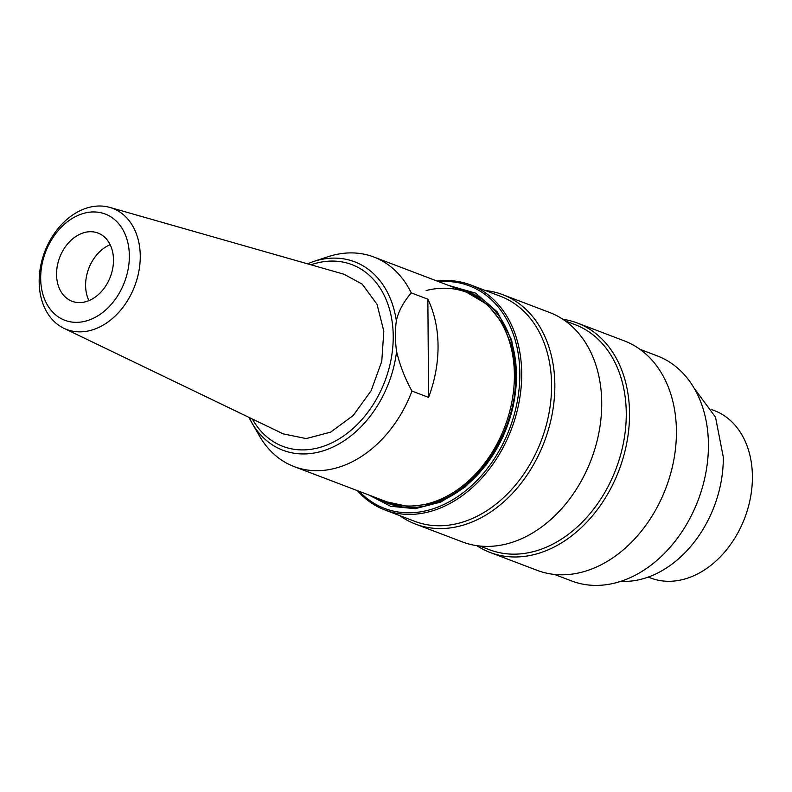 <?xml version="1.0" encoding="UTF-8"?>
<svg xmlns="http://www.w3.org/2000/svg" width="792" height="792" viewBox="0 0 792 792"><rect width="100%" height="100%" fill="white"/><g stroke="black" fill="none" stroke-linecap="round" stroke-linejoin="round"><path stroke-width="1.19" d="M620.74 581.328A106.148 78.883 110.8 0 0 723.304 457.182L715.513 417.176L694.158 388.219M554.37 574.408L571.685 580.991A120.414 89.486 -69.2 0 0 708.424 444.46A120.414 89.486 -69.2 0 0 657.261 355.885L639.946 349.302M711.889 409.662L714.344 410.593A89.565 66.558 110.8 0 1 752.4 476.467A89.565 66.558 110.8 0 1 650.697 578.021L648.232 577.091M490.149 552.479L537.045 570.299A122.73 91.209 -69.2 0 0 676.418 431.135A122.73 91.209 -69.2 0 0 624.274 340.857L577.388 323.037A122.73 91.209 110.8 0 1 629.531 413.315A122.73 91.209 110.8 0 1 490.149 552.479A122.73 91.209 110.8 0 1 476.833 545.658M562.894 319.285A122.73 91.209 110.8 0 1 577.388 323.037M565.26 320.908L575.101 324.651A120.414 89.486 110.8 0 1 626.264 413.226A120.414 89.486 110.8 0 1 489.525 549.757L479.685 546.015M415.463 524.076L462.35 541.906A122.73 91.209 -69.2 0 0 601.722 402.742A122.73 91.209 -69.2 0 0 549.579 312.464L502.692 294.644A122.73 91.209 110.8 0 1 554.836 384.912A122.73 91.209 110.8 0 1 415.463 524.076A122.73 91.209 110.8 0 1 399.782 515.632M485.367 290.535A122.73 91.209 110.8 0 1 502.692 294.644M437.095 281.051A120.414 89.486 110.8 0 1 470.547 284.902L500.415 296.257A120.414 89.486 110.8 0 1 551.578 384.823A120.414 89.486 110.8 0 1 414.84 521.354L384.962 509.998A120.414 89.486 110.8 0 1 357.41 490.654M470.547 284.902A120.414 89.486 110.8 0 1 521.7 373.468A120.414 89.486 110.8 0 1 384.962 509.998M438.887 281.734A119.087 88.496 110.8 0 1 519.839 373.418A119.087 88.496 110.8 0 1 461.528 493.941A119.087 88.496 110.8 0 1 359.202 491.337M448.678 285.457L475.685 293.159L497.445 312.038L511.642 340.055L516.731 374.21L513.335 405.91L502.96 436.907L486.437 464.686L465.122 487.021L440.718 502.088L415.196 508.692L390.634 506.276L368.993 495.059M377.923 498.455A113.108 84.061 -69.2 0 0 469.478 482.714A113.108 84.061 -69.2 0 0 516.424 375.081A113.108 84.061 -69.2 0 0 457.608 288.852M428.957 504.197C475.705 493.733 517.265 431.927 515.642 375.279L512.206 347.44L502.583 323.294L487.486 304.633L466.765 292.337A112.117 83.318 110.8 0 1 512.058 400.881A112.117 83.318 110.8 0 1 427.71 503.722A112.117 83.318 110.8 0 1 387.08 501.93L408.058 506.444L428.957 504.197M426.136 290.545A112.117 83.318 110.8 0 1 466.765 292.337A112.117 83.318 110.8 0 1 512.058 400.881A112.117 83.318 110.8 0 1 427.71 503.722A112.117 83.318 110.8 0 1 387.08 501.93L294.139 466.597A112.117 83.318 110.8 0 1 259.558 436.115L251.905 422.859A100.812 74.923 -69.2 0 0 319.522 451.876A100.812 74.923 -69.2 0 0 396.574 351.569C400.049 365.775 405.187 378.952 411.979 391.08L428.581 397.386L427.858 299.188L411.256 292.882C403.316 302.237 398.346 311.563 396.346 320.859C395.03 330.502 395.109 340.738 396.574 351.569M396.346 320.859A100.812 74.923 110.8 0 0 318.107 260.192A100.812 74.923 110.8 0 0 313.196 261.637L327.73 256.816A112.117 83.318 110.8 0 1 333.194 255.212A112.117 83.318 110.8 0 1 373.824 257.004A112.117 83.318 110.8 0 1 411.256 292.882M427.858 299.188A112.117 83.318 110.8 0 1 428.581 397.386M411.979 391.08A112.117 83.318 110.8 0 1 334.768 468.389A112.117 83.318 110.8 0 1 294.139 466.597M109.831 207.415L343.956 274.22L362.211 284.13L377.002 304.227L383.823 331.175L381.764 361.38L371.092 390.793L353.232 415.493L330.591 432.165L306.177 438.58L283.259 433.887L63.885 328.274A64.776 48.144 110.8 0 1 55.777 322.948A64.776 48.144 110.8 0 1 47.233 245.876A64.776 48.144 110.8 0 1 109.831 207.415A64.776 48.144 110.8 0 1 123.641 214.919A64.776 48.144 110.8 0 1 130.373 295.663A64.776 48.144 110.8 0 1 63.885 328.274M55.242 314.533A56.836 42.233 110.8 0 1 52.153 238.838A56.836 42.233 110.8 0 1 114.791 219.76A56.836 42.233 110.8 0 1 117.879 295.456A56.836 42.233 110.8 0 1 55.242 314.533M104.128 236.719A36.491 27.116 -69.2 0 0 97.98 233.046A36.491 27.116 -69.2 0 0 61.588 253.123A36.491 27.116 -69.2 0 0 65.904 297.574A36.491 27.116 -69.2 0 0 72.052 301.257A36.491 27.116 -69.2 0 0 108.445 281.18A36.491 27.116 -69.2 0 0 104.128 236.719M110.167 244.718A36.491 27.116 -69.2 0 0 85.595 285.457A36.491 27.116 -69.2 0 0 88.912 300.623M252.341 418.998A97.208 72.24 -69.2 0 0 318.057 447.906A97.208 72.24 -69.2 0 0 393.228 336.125A97.208 72.24 -69.2 0 0 316.701 263.073A97.208 72.24 -69.2 0 0 310.959 264.805M249.044 417.414A100.812 74.923 -69.2 0 0 251.905 422.859L249.035 417.414M373.824 257.004L466.765 292.337M313.196 261.637L307.435 263.805"/></g></svg>
